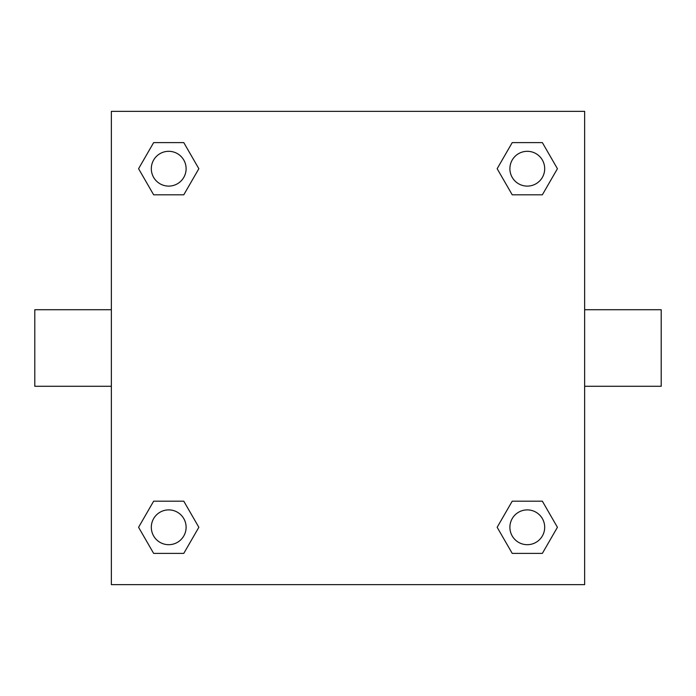 <?xml version="1.0" encoding="UTF-8"?>
<svg xmlns="http://www.w3.org/2000/svg" width="696" height="696" viewBox="0 0 696 696"><rect width="100%" height="100%" fill="white"/><g stroke="black" fill="none" stroke-linecap="round" stroke-linejoin="round"><path stroke-width="1.04" d="M584.64 309.72L661.2 309.72L661.2 386.28L584.64 386.28M111.36 386.28L34.8 386.28L34.8 309.72L111.36 309.72M111.36 111.36L584.64 111.36L584.64 584.64L111.36 584.64L111.36 111.36M153.642 501.19L183.779 501.19L198.847 527.29L183.779 553.39L153.642 553.39L138.574 527.29L153.642 501.19L183.779 501.19L153.642 501.19M512.221 142.61L542.358 142.61L557.426 168.71L542.358 194.81L512.221 194.81L497.153 168.71L512.221 142.61L542.358 142.61L512.221 142.61M153.642 142.61L183.779 142.61L198.847 168.71L183.779 194.81L153.642 194.81L138.574 168.71L153.642 142.61L183.779 142.61L153.642 142.61M512.221 501.19L542.358 501.19L557.426 527.29L542.358 553.39L512.221 553.39L497.153 527.29L512.221 501.19L542.358 501.19L512.221 501.19M542.358 553.39L512.221 553.39L542.358 553.39M544.69 527.29A17.4 17.4 0 0 0 518.59 512.221A17.4 17.4 0 0 0 518.59 542.358A17.4 17.4 0 0 0 544.69 527.29M183.779 553.39L153.642 553.39L183.779 553.39M186.11 527.29A17.4 17.4 0 0 0 160.01 512.221A17.4 17.4 0 0 0 160.01 542.358A17.4 17.4 0 0 0 186.11 527.29M542.358 194.81L512.221 194.81L542.358 194.81M544.69 168.71A17.4 17.4 0 0 0 518.59 153.642A17.4 17.4 0 0 0 518.59 183.779A17.4 17.4 0 0 0 544.69 168.71M183.779 194.81L153.642 194.81L183.779 194.81M186.11 168.71A17.4 17.4 0 0 0 160.01 153.642A17.4 17.4 0 0 0 160.01 183.779A17.4 17.4 0 0 0 186.11 168.71"/></g></svg>
